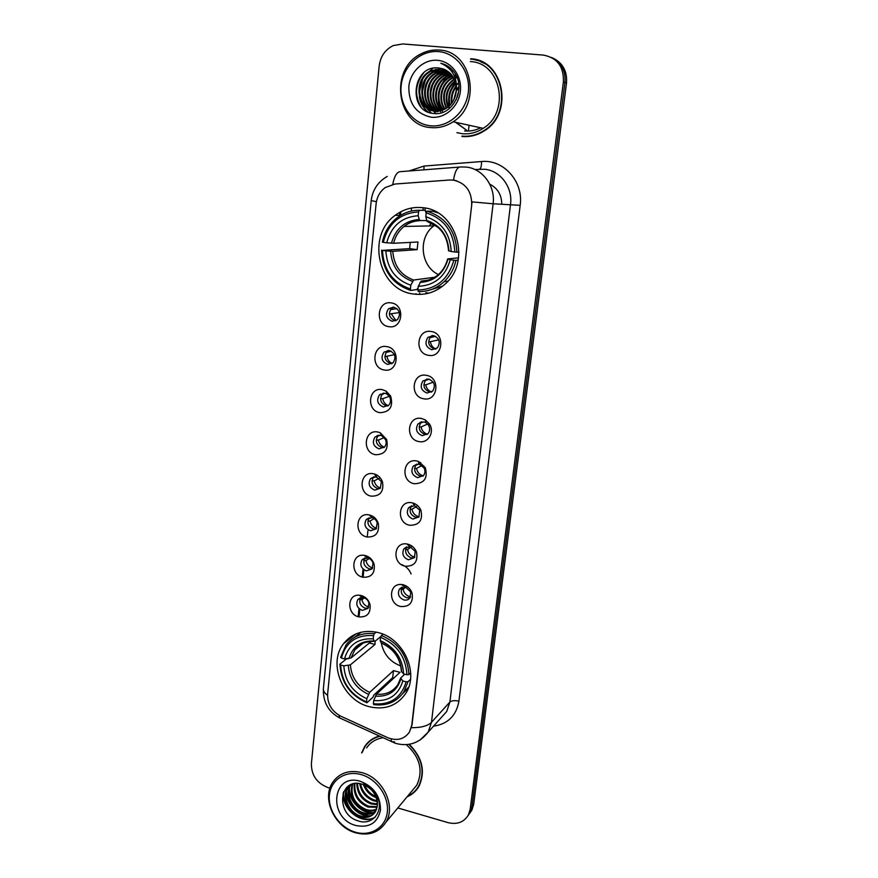 <?xml version="1.0" encoding="UTF-8"?>
<svg xmlns="http://www.w3.org/2000/svg" width="878" height="878" viewBox="0 0 878 878"><rect width="100%" height="100%" fill="white"/><g stroke="black" fill="none" stroke-linecap="round" stroke-linejoin="round"><path stroke-width="1.32" d="M377.463 632.412C363.262 629.515 351.957 633.279 343.55 643.706C327.516 663.516 342.837 700.655 369.517 706.757C384.816 710.181 396.79 705.879 405.427 693.861C419.75 673.547 403.463 637.735 377.463 632.412M422.889 207.702C412.726 206.604 403.507 209.151 395.221 215.319C365.654 235.962 378.659 290.53 413.659 294.02C425.632 295.568 436.245 292.122 445.508 283.715C471.552 261.315 456.472 210.149 422.889 207.702M388.767 326.649C374.61 325.003 377.09 300.221 391.215 302.91C405.537 304.512 402.87 329.513 388.767 326.649M393.695 307.135L388.625 308.661C384.882 314.357 386.079 318.571 392.225 321.293L397.394 319.702C401.037 313.995 399.808 309.802 393.695 307.135M384.29 369.989C370.253 368.178 372.7 343.77 386.704 346.601C400.895 348.368 398.272 372.996 384.29 369.989M389.195 350.509L383.982 352.133C380.514 357.697 381.765 361.813 387.747 364.458L393.059 362.768C396.428 357.181 395.144 353.099 389.195 350.509M379.889 412.682C365.972 410.706 368.376 386.66 382.259 389.645L386.122 391.116L390.622 396.066C393.487 406.613 389.909 412.144 379.889 412.682M384.762 393.223L379.417 394.935C376.212 400.379 377.518 404.396 383.335 406.975L388.767 405.197C390.765 402.815 391.094 400.105 389.744 397.054L387.066 394.112L384.762 393.223M375.543 454.727C361.747 452.609 364.129 428.925 377.891 432.031L380.174 432.733L386.616 439.417C388.68 449.459 384.992 454.563 375.543 454.727M380.394 435.312L374.95 437.09C371.965 442.413 373.315 446.331 378.989 448.856L384.52 447.023C386.232 444.916 386.594 442.479 385.596 439.713L381.754 435.729L380.394 435.312M371.262 496.169C357.598 493.897 359.936 470.553 373.578 473.802L374.599 474.065C378.352 475.338 380.975 477.928 382.468 481.835C384.048 491.46 380.317 496.235 371.262 496.169M376.091 476.787L370.571 478.609C367.783 483.811 369.166 487.652 374.708 490.133L380.317 488.245L381.392 481.572L376.091 476.787M367.048 536.996C353.516 534.592 355.777 511.622 369.298 514.947L369.331 514.958C373.721 516.099 376.717 518.931 378.308 523.464C379.537 532.748 375.784 537.259 367.048 536.996M371.855 517.647L366.258 519.513C363.668 524.605 365.072 528.358 370.494 530.795L376.157 528.874L377.211 522.717C376.256 520.017 374.478 518.327 371.855 517.647L369.298 514.947M362.899 577.219C350.037 574.838 351.266 553.14 364.194 555.346L365.138 555.511C369.649 556.74 372.656 559.703 374.16 564.4C375.125 573.378 371.372 577.658 362.899 577.219M367.673 557.914L362.032 559.813C359.596 564.784 361.034 568.483 366.335 570.876L372.052 568.933L373.051 563.215C372.151 560.427 370.362 558.66 367.673 557.914M358.806 616.872C346.525 614.479 346.931 593.912 359.289 595.218L361.012 595.471C365.61 596.799 368.617 599.861 370.044 604.668C370.801 613.371 367.059 617.443 358.806 616.872M363.558 597.611L357.873 599.52C355.59 604.393 357.05 608.015 362.241 610.386L367.992 608.421L368.936 603.087C368.091 600.223 366.302 598.401 363.558 597.611M428.519 355.316C414.087 353.538 416.754 328.69 431.153 331.5C445.75 333.234 442.896 358.312 428.519 355.316M433.381 335.572L427.86 337.382C424.436 343.068 425.753 347.194 431.8 349.773L437.42 347.886C440.745 342.19 439.395 338.096 433.381 335.572M423.712 398.777C409.4 396.834 412.034 372.36 426.302 375.323C440.767 377.222 437.957 401.915 423.712 398.777M428.541 379.066L422.9 380.964C419.739 386.507 421.1 390.545 426.993 393.048L432.733 391.072C435.795 385.53 434.401 381.524 428.541 379.066M418.971 441.579C404.791 439.483 407.381 415.371 421.528 418.477L425.226 419.86L429.397 423.909C435.027 432.009 428.036 443.741 418.971 441.579M423.778 421.901L418.038 423.876C415.107 429.287 416.512 433.227 422.252 435.686L428.08 433.644C430.033 431.01 430.165 428.179 428.475 425.139L425.984 422.724L423.778 421.901M414.306 483.745C400.247 481.495 402.804 457.745 416.82 460.994L418.718 461.532L425.27 467.59C428.069 478.06 424.414 483.449 414.306 483.745M419.091 464.1L413.264 466.13C410.542 471.42 411.98 475.261 417.577 477.676L423.492 475.58C425.15 473.308 425.358 470.795 424.129 468.029L419.091 464.1M409.708 525.274C395.769 522.882 398.294 499.483 412.188 502.864L412.726 502.984C416.479 504.082 419.201 506.485 420.902 510.217C423.064 520.259 419.333 525.285 409.708 525.274M414.471 505.673L408.577 507.747C406.042 512.906 407.513 516.681 412.978 519.052L418.949 516.923L419.662 510.052L414.471 505.673M405.175 566.2C391.72 563.753 393.553 541.276 407.052 544.009L407.622 544.119C411.804 545.194 414.756 547.828 416.49 552.021C418.202 561.7 414.438 566.431 405.175 566.2M409.916 546.632L403.979 548.728C401.608 553.777 403.101 557.475 408.446 559.813L414.46 557.662L415.195 551.351L409.916 546.632M400.708 606.522C387.933 604.086 388.756 582.893 401.619 584.529L403.123 584.759C407.447 585.944 410.421 588.721 412.067 593.111C413.461 602.462 409.675 606.939 400.708 606.522M405.427 586.998L399.457 589.116C397.24 594.044 398.744 597.666 403.99 599.981C406.514 600.475 408.522 599.751 410.026 597.819L410.761 591.97L405.427 586.998M395.857 320.755L395.155 320.679C389.042 317.979 387.856 313.786 391.588 308.123L393.179 307.08M391.884 363.679L390.688 363.591C384.74 360.968 383.488 356.885 386.935 351.343L388.164 350.421M387.922 405.943L386.276 405.866C380.481 403.309 379.186 399.314 382.391 393.904L383.28 393.146M383.96 447.571L381.941 447.517C376.289 445.014 374.95 441.118 377.924 435.817L374.95 437.09M379.998 488.585L377.661 488.563C372.14 486.105 370.768 482.285 373.534 477.116L373.885 476.743M375.246 475.788L377.167 475.217M376.047 529.006L373.446 529.017C368.047 526.602 366.653 522.86 369.232 517.8L366.258 519.513M372.118 568.845L369.287 568.889C364.041 566.529 362.603 562.875 364.963 557.936M368.2 608.125L365.193 608.18C360.178 605.963 358.663 602.451 360.66 597.644M435.905 349.06L434.522 348.983C428.508 346.426 427.202 342.321 430.604 336.669L432.206 335.495M431.603 392.06L429.715 392.016C423.865 389.525 422.505 385.519 425.654 379.998L426.84 379M427.312 434.401L424.985 434.401C419.278 431.965 417.884 428.047 420.792 422.669L421.638 421.879M423.009 476.117L420.321 476.161C414.756 473.769 413.318 469.939 416.029 464.681L416.567 464.122M418.29 463.013L420.727 462.541M418.707 517.208L415.733 517.307C410.289 514.958 408.83 511.205 411.354 506.068L411.639 505.739M413.45 504.422L415.151 503.928M414.416 557.717L411.211 557.859C405.888 555.533 404.407 551.856 406.755 546.829L403.979 548.728M410.147 597.633L406.744 597.808C401.608 595.58 400.083 592.024 402.146 587.141M449.503 180.012L453.191 180.078C465.801 182.942 471.969 191.338 471.684 205.265L411.771 725.195L409.422 732.12C404.143 739.386 396.878 741.23 387.626 737.641L340.796 716.185C331.752 711.29 327.362 703.882 327.626 693.971L376.102 203.839C376.925 196.924 379.976 191.492 385.266 187.552L394.957 184.029L449.503 180.012M411.573 208.031L411.255 211.082M501.755 204.069C501.59 194.806 497.606 188.188 489.803 184.215M411.091 573.982C409.203 569.24 405.943 566.09 401.301 564.532M379.23 736.093C373.084 737.772 368.266 741.186 364.776 746.344L361.637 752.951M368.936 741.548L367.213 743.743M452.763 180.034L453.509 180.111C454.936 171.276 457.35 166.897 460.698 166.974L466.086 167.061C482.56 168.499 495.576 186.114 493.107 203.773L472.046 201.885L412.034 724.91L409.422 732.12M453.509 180.111L456.483 180.714M468.139 815.475L470.18 812.457L471.925 806.816L564.96 82.499C565.816 70.701 561.338 62.349 551.527 57.454C561.338 62.349 565.816 70.701 564.96 82.499L471.925 806.816L470.18 812.457L468.139 815.475M461.927 136.474C469.971 137.22 477.555 135.256 484.656 130.592C514.003 112.999 503.829 59.682 470.652 58.771M407.074 796.829C412.111 794.689 416.029 791.254 418.839 786.523C425.72 771.751 422.527 757.681 409.236 744.303M397.811 807.958L447.999 822.62C457.175 824.804 463.99 822.247 468.413 814.96L470.169 809.296L563.402 81.852C563.895 66.651 557.223 57.728 543.372 55.094L402.728 43.955L393.289 45.568C385.168 49.552 380.459 56.379 379.175 66.026L311.383 763.772C311.383 775.263 316.87 783.176 327.845 787.522L329.941 788.137M415.437 790.562L417.467 788.631M480.54 61.175L474.263 59.682M469.906 812.973L471.936 809.977L473.681 804.347L566.508 83.147C567.353 71.392 562.908 63.084 553.14 58.211M415.952 294.295L416.018 293.647M424.963 210.336L425.204 208.064M423.24 207.746L422.966 210.314M458.009 84.068L456.582 83.706M455.342 81.797L451.698 88.03M448.702 101.782L448.965 106.282M449.064 106.962L449.349 108.609M455.858 122.36L466.69 130.273M468.501 130.262L469.061 125.247M430.483 125.773C448.285 127.749 466.185 112.055 468.325 91.992C470.74 71.963 456.549 52.878 438.407 51.593C420.288 50.024 402.969 66.234 401.136 85.89C399.04 105.514 412.649 124.083 430.483 125.773M430.878 127.584C438.759 128.309 446.178 126.366 453.125 121.768C482.198 104.262 472.013 50.891 439.154 50.057C432.832 49.596 426.785 50.88 420.99 53.898C388.756 69.099 396.669 125.916 430.878 127.584M456.889 132.655L462.234 133.697C469.653 134.389 476.622 132.6 483.174 128.331C510.535 112.077 501.173 62.481 470.334 61.603M463.946 136.452L466.679 136.617M486.324 64.292L480.365 61.548M461.971 136.079C469.928 136.814 477.412 134.883 484.436 130.262C513.509 112.867 503.456 60.077 470.608 59.177M456.209 99.741L458.722 91.06M457.109 97.612L458.338 93.353M453.674 100.18L456.351 90.149M457.021 89.018L458.799 86.593M454.398 98.676L456.198 91.894M457.01 90.269L458.909 87.405M451.479 103.571C450.546 96.887 452.126 91.005 456.231 85.934M451.983 102.913C451.347 96.843 452.785 91.477 456.319 86.79M449.635 105.656C447.352 96.931 449.371 89.413 455.715 83.114M450.074 105.195C448.153 96.931 450.074 89.786 455.858 83.75M447.923 107.16C444.158 96.843 446.529 88.074 455.013 80.853M448.34 106.82C444.959 96.887 447.242 88.404 455.199 81.38M446.287 108.323C440.986 96.591 443.631 86.801 454.211 78.943M456.231 77.955L457.109 77.615M446.682 108.06C441.777 96.668 444.356 87.12 454.42 79.393M444.696 109.223C437.442 100.147 440.986 83.256 452.082 77.89L453.322 77.286M455.254 76.551L456.472 76.21M445.091 109.015C438.177 99.894 441.799 83.377 452.73 78.087L453.553 77.681M455.506 76.891L456.67 76.529M443.149 109.926C434.566 101.091 437.705 82.762 449.47 77.055L452.368 75.815M454.211 75.299L455.397 75.069M443.533 109.761C435.279 100.86 438.528 82.883 450.129 77.264L452.609 76.166M454.475 75.596L455.671 75.343M441.634 110.452C431.735 101.98 434.412 82.258 446.836 76.221L451.347 74.509M442.007 110.332C432.437 101.76 435.247 82.389 447.495 76.43L451.61 74.817M440.13 110.826C428.936 102.869 431.098 81.742 444.169 75.376L450.271 73.335M440.504 110.738C429.627 102.638 431.932 81.873 444.839 75.585L450.546 73.62M438.649 111.056C426.192 103.747 427.74 81.204 441.469 74.509L449.141 72.292M439.022 111.012C426.873 103.527 428.585 81.336 442.15 74.729L449.426 72.545M437.189 111.166C423.503 104.658 424.337 80.655 438.737 73.642L447.967 71.37M437.551 111.144C424.162 104.427 425.193 80.798 439.428 73.862L448.263 71.59M435.74 111.144C420.869 105.601 420.869 80.096 435.971 72.764L446.737 70.558M436.103 111.155C421.517 105.36 421.747 80.238 436.662 72.984L447.045 70.756M437.924 111.747C419.662 111.012 415.47 80.337 433.172 71.875L445.464 69.856M434.665 111.045C418.938 106.326 418.224 79.678 433.875 72.106L445.783 70.02M456.253 91.334C456.494 78.131 450.743 70.361 439.011 68.034C411.969 64.16 407.392 111.671 433.227 113.416C451.281 116.675 465.977 91.092 455.506 74.18C451.95 68.374 447.045 64.731 440.811 63.249C452.521 68.539 457.668 77.901 456.253 91.334C455.397 98.665 452.192 104.241 446.661 108.082C442.918 110.463 439.066 111.473 435.126 111.1C416.765 110.354 412.539 79.492 430.33 70.975L441.118 68.725L444.136 69.252M435.828 111.265C417.489 110.518 413.275 79.7 431.043 71.206L441.81 68.956L444.477 69.395M439.011 68.034L443.116 68.879M437.474 60.319C423.602 59.067 410.256 71.469 408.83 86.593C408.676 103.725 416.194 113.942 431.394 117.235C445.08 118.728 458.766 106.633 460.379 91.279C462.201 75.936 451.369 61.339 437.474 60.319M440.811 63.249L442.786 63.787M420.935 106.655C414.251 95 415.25 83.64 423.931 72.6M427.915 111.901C424.085 108.543 421.528 104.405 420.244 99.499M419.366 91.927L422.614 79.404M431.383 113.075L426.412 107.676M425.841 106.776L423.042 100.004M422.252 92.08L425.182 80.787M429.913 74.037L436.07 69.329M435.982 113.58L433.095 110.551M432.92 110.332L431.899 108.883M431.317 107.95L428.53 100.981M427.959 92.146L430.143 83.761M435.148 76.09L441.393 71.195M430.824 91.949L432.525 85.44M437.705 77.099L444.005 72.117M441.886 110.211L439.143 102.814M445.212 80.096L451.61 74.828M419.333 104.559C414.449 94.495 415.239 84.551 421.714 74.729M427.345 111.638C422.944 107.665 420.266 102.682 419.322 96.69M424.985 75.069L433.117 68.21M431.021 112.988L425.797 107.193M425.15 106.106L422.131 97.129M427.641 76.177L435.082 69.581M432.821 78.372L440.405 71.458M435.367 79.47L443.017 72.38M442.446 111.561L441.908 110.727M441.217 109.509L438.374 99.412M442.797 82.741L450.655 75.102M452.225 87.185L455.583 82.62M454.497 88.327L456.198 85.66M456.692 85.001L458.096 83.355M434.983 225.02L433.82 225.865C417.698 237.532 420.54 266.484 438.418 274.551M418.137 287.688L416.907 289.52L410.805 290.453L410.399 288.928C392.905 282.935 383.587 270.095 382.457 250.395L385.881 250.867C387.022 268.328 395.319 279.775 410.794 285.207L413.637 280.038L434.709 277.261M418.586 211.905L419.344 210.259C411.167 210.226 403.781 212.717 397.163 217.711C389.415 223.868 384.487 232.001 382.391 242.098L383.269 242.328C388.296 223.297 400.072 213.156 418.586 211.905L418.18 215.725C401.806 216.954 391.303 225.975 386.704 242.789L393.607 243.272L417.972 241.988L417.149 249.648L392.784 251.317L385.881 250.867M426.708 220.63L419.585 220.51L418.18 215.725M382.457 250.395L409.675 248.628L410.224 242.394M419.344 210.259L425.413 210.347L425.676 212.07L426.543 212.081M428.058 290.541L442.753 286.096M418.29 291.551C428.058 291.792 436.695 288.5 444.18 281.651C450.151 275.922 454.069 268.833 455.934 260.371L453.849 260.206C448.318 279.391 436.333 289.334 417.895 290.025L418.29 291.551M458.162 260.14L455.934 260.371M381.579 250.153C382.709 270.797 392.455 284.231 410.805 290.453M417.895 290.025L418.29 286.305C434.621 285.515 445.289 276.658 450.293 259.723L453.849 260.206M410.794 285.207L410.399 288.928M386.704 242.789L383.269 242.328M450.293 259.723L447.846 258.878L458.535 257.869M427.948 280.181L421.111 281.114L418.29 286.305M431.504 223.1L429.155 225.953M436.059 212.18L436.662 212.191M437.694 212.783L432.92 211.28L426.938 211.203L426.192 212.86C444.191 218.688 453.728 231.726 454.782 251.986L456.867 252.162C455.825 230.892 445.848 217.25 426.938 211.203M456.867 252.162L458.985 251.986M454.782 251.986L451.226 251.514C450.14 233.603 441.656 221.991 425.786 216.679L426.192 212.86M425.786 216.679L427.037 221.355C440.273 225.898 447.429 235.71 448.537 250.79L451.226 251.514M427.037 221.355L428.025 221.64M409.675 248.628L417.149 249.648M381.282 642.948C383.609 654.209 390.106 661.88 400.752 665.952M393.871 678.046L392.685 677.64L373.732 695.178L373.128 697.044L366.938 702.784L366.499 701.928C350.432 694.696 341.816 682.393 340.664 665.041L343.814 665.842C344.955 681.24 352.627 692.204 366.839 698.723L369.638 692.38L393.465 670.638L400.039 672.318L376.497 694.18L373.71 700.545C388.669 701.72 398.382 695.2 402.848 680.977L406.108 681.822C401.169 697.944 390.26 705.253 373.369 703.75L373.798 704.595C386.682 706.252 396.713 702.005 403.869 691.853L408.072 681.646L406.108 681.822M380.822 636.506L375.104 641.214L375.016 644.441L350.366 664.876L343.814 665.842M373.556 635.584L374.291 633.686C362.394 632.39 352.967 636.144 346.02 644.957L340.62 657.238L341.366 658.072C345.877 642.027 356.611 634.531 373.556 635.584L373.205 638.866C358.213 638.054 348.654 644.715 344.516 658.873L351.079 657.929L371.581 641.17M340.664 665.041L339.918 664.185L346.404 658.917L348.687 658.577M402.53 693.752L408.369 688.045M361.077 632.237L354.712 637.23M410.498 679.309L408.072 681.646M339.918 664.185C341.07 682.382 350.081 695.244 366.938 702.784M374.291 633.686L376.212 632.138M373.369 703.75L373.71 700.545M366.839 698.723L366.499 701.928M344.516 658.873L341.366 658.072M402.848 680.977L400.62 678.123L404.681 674.183M375.104 641.214L374.368 641.291L373.205 638.866M382.786 634.135L380.525 637.296C397.021 644.463 405.812 656.942 406.909 674.754L408.874 674.589C407.787 655.91 398.579 642.85 381.25 635.398M408.874 674.589L410.684 672.866M406.909 674.754L403.65 673.92C402.552 658.16 394.727 647.053 380.163 640.589L380.525 637.296M380.163 640.589L381.239 642.937C393.739 648.798 400.445 658.27 401.378 671.352L403.65 673.92M369.32 643.025L375.016 644.441M393.465 670.638L392.685 677.64M432.042 335.583L430.999 337.47L435.499 336.285M429.968 337.415L430.999 337.47M438.737 339.885L428.607 342.047M430.483 342.135C431.098 345.438 432.876 347.765 435.806 349.104M426.895 379L426.258 380.262L429.221 379.219M433.194 382.171L425.753 384.86L423.844 384.794M425.753 384.86C426.445 388.405 428.409 390.798 431.647 392.038M421.846 421.846L419.991 422.395M427.608 424.03L421.089 426.949L419.157 426.917M421.089 426.949C421.846 430.692 423.975 433.128 427.465 434.27M422.044 465.472L416.49 468.424L414.559 468.413M416.49 468.424C417.313 472.331 419.574 474.8 423.273 475.832M416.556 506.485L411.969 509.284C412.803 513.213 415.085 515.682 418.828 516.714L419.069 516.758M411.969 509.284L410.037 509.317M411.167 547.038L407.502 549.562C408.336 553.447 410.608 555.917 414.306 556.97L414.844 557.069M407.502 549.562L405.592 549.617M405.899 587.119L403.101 589.259C403.935 593.1 406.185 595.569 409.861 596.656L410.608 596.788M403.101 589.259L401.224 589.336M419.706 294.426L419.651 293.054M393.344 307.091L391.961 309.473L396.856 308.562M390.501 309.385L391.961 309.473M428.815 293.153L425.797 292.714M399.369 312.59L389.327 313.995M391.478 314.115L396.011 320.679M388.449 350.432L387.549 352.144L391.16 351.167M386.276 352.089L387.549 352.144M394.398 354.69L384.882 356.633M387.066 356.72C387.67 359.903 389.349 362.164 392.126 363.525M383.697 393.135L383.192 394.189L382.149 394.156M380.415 394.112L381.689 394.145M389.327 396.34L382.731 398.7L380.525 398.645M382.731 398.7C383.379 402.069 385.222 404.407 388.241 405.691M379.076 435.214L377.145 435.598M384.246 437.54L378.451 440.065L376.234 440.043M378.451 440.065C379.153 443.599 381.129 445.98 384.366 447.187M375.806 474.504L375.367 475.108M379.175 478.312L374.226 480.837L372.009 480.848M374.226 480.837C374.994 484.502 377.068 486.906 380.47 488.047M374.16 518.624L370.066 521.016L367.86 521.06M370.066 521.016C370.878 524.781 373.04 527.206 376.574 528.293M372.634 567.945L372.667 567.945C369.023 566.892 366.806 564.444 365.972 560.625L363.788 560.691M369.232 558.485L365.972 560.625M364.414 597.874L361.934 599.663C362.757 603.449 364.963 605.886 368.551 606.972L368.749 607.016M361.934 599.663L359.782 599.773M355.085 832.114C370.439 836.899 385.683 827.647 387.319 812.106C389.195 796.631 376.838 778.929 361.22 774.605C345.625 770.05 330.83 779.774 329.415 795.073C327.768 810.306 339.687 827.548 355.085 832.114M355.524 832.761C368.826 836.152 378.934 832.662 385.87 822.28C396.329 805.982 382.742 777.787 361.945 772.64C349.334 769.622 339.61 772.805 332.806 782.177C321.359 798.19 334.342 827.087 355.524 832.761M411.958 790.968L416.798 785.173C423.416 770.61 419.925 757.099 406.316 744.654M417.193 788.411L418.993 786.26M407.568 796.236C412.243 794.085 415.898 790.782 418.554 786.326C425.391 771.597 422.153 757.615 408.841 744.368M372.173 790.661L370.286 788.74M376.311 797.696L376.267 797.685C370.132 795.402 365.852 791.034 363.415 784.592M375.85 796.522C370.681 794.283 366.916 790.452 364.557 785.042M377.255 801.548L373.534 800.769C365.819 797.674 361.209 791.956 359.706 783.637M377.112 800.67L374.226 800.001C366.861 797.081 362.296 791.682 360.54 783.78M377.419 804.654L370.779 803.886C361.736 800.067 357.072 793.24 356.775 783.428M377.43 803.919L371.471 803.107C362.746 799.463 358.081 792.9 357.456 783.428M377.134 807.31L367.992 807.047C357.719 802.448 353.165 794.656 354.306 783.648M377.244 806.673L368.683 806.245C358.729 801.855 354.13 794.294 354.888 783.56M376.497 809.615C372.985 811.349 369.21 811.557 365.16 810.229C353.691 804.753 349.378 796.072 352.221 784.164M376.695 809.066C373.293 810.559 369.682 810.679 365.874 809.428C354.701 804.193 350.311 795.72 352.704 784.021M375.532 811.645C371.745 814.433 367.333 815.036 362.318 813.445C351.079 810.032 344.088 794.129 350.574 784.8M375.806 811.162C372.063 813.676 367.805 814.169 363.031 812.644C352.111 809.275 345.043 794.118 350.937 784.647M377.331 805.872C377.419 795.413 372.393 788.192 362.274 784.219C338.886 776.734 335.297 814.18 357.555 820.667C373.106 826.835 385.464 809.494 376.267 794.48C373.15 789.234 368.903 785.448 363.514 783.143C373.721 788.729 378.33 796.302 377.331 805.872L375.543 811.623C371.943 817.001 366.565 818.691 359.431 816.705C348.116 813.247 341.103 797.213 347.666 787.851L350.048 785.064M374.61 812.984C370.768 816.683 365.95 817.648 360.156 815.892C348.851 812.435 341.849 796.423 348.401 787.083L349.653 785.437M360.496 781.354C332.027 772.223 327.45 818.12 355.788 825.496C369.309 828.141 377.54 823.004 380.492 810.098C380.525 796.258 373.852 786.677 360.496 781.354M371.109 739.825L369.166 741.811M379.724 736.324C373.468 737.937 368.573 741.35 365.039 746.563L362.164 752.424M382.896 737.783C375.894 738.881 370.472 742.25 366.631 747.891M375.235 817.089C362.175 825.177 341.213 808.473 343.693 791.638M370.483 815.805C359.036 816.507 346.316 803.721 346.525 791.221M346.536 789.926L346.799 787.346M373.238 812.578C361.868 813.258 349.257 800.604 349.444 788.214M349.455 786.897L349.576 785.316M374.796 817.55C361.901 825.419 341.279 809.242 343.276 792.593M369.353 816.211C358.443 816.408 346.514 804.435 346.195 792.593M346.151 790.869L346.437 787.709M372.085 812.973C361.275 813.138 349.477 801.307 349.115 789.585M349.071 787.84L349.235 785.514M409.071 170.98L424.052 166.052L481.473 161.541C503.577 159.094 523.727 181.746 520.171 205.331L458.931 701.182C454.738 700.282 451.731 700.567 449.898 702.038L510.524 204.365C512.939 187.486 500.471 170.628 484.634 169.256L474.899 169.52M458.931 701.182C456.286 715.735 447.813 724.076 433.523 726.183M441.107 717.732L446.704 711.487L449.898 702.038L431.482 722.309L428.201 732.109L419.914 740.187M411.453 727.686C421.133 727.741 427.816 725.941 431.482 722.309L493.107 203.773L520.171 205.331M327.538 695.332C324.575 693.159 323.181 690.931 323.378 688.648L371.218 200.59L376.41 201.699M338.985 715.252L339.61 717.919L341.74 718.906M459.589 167.061L400.785 171.616C397.086 171.572 394.398 175.809 392.751 184.325M391.116 738.881L391.511 741.723L394.584 741.844M470.169 809.296L473.681 804.347M563.402 81.852L566.508 83.147M424.052 166.052L423.909 169.827M481.473 161.541C481.55 166.315 480.881 168.85 479.465 169.169M399.852 212.278L399.534 215.34M362.987 569.756L362.241 577.044M358.948 608.97L358.158 616.696M453.059 70.734L451.841 71.623M449.141 73.917L446.924 76.243M446.068 77.264L441.711 84.299M438.341 99.115L439.055 106.578M439.34 107.873L440.065 110.376M440.306 111.089L440.569 111.791M455.254 81.522L450.392 90.61M448.636 98.391L448.746 106.468M448.845 107.138L449.053 108.301M455.616 122.316L466.569 130.273M464.572 130.932C470.125 131.459 475.481 130.405 480.639 127.771M392.784 251.317C393.915 265.782 400.862 275.352 413.637 280.038M419.969 220.674C414.098 220.85 408.808 222.771 404.089 226.436C398.777 230.738 395.287 236.358 393.607 243.272M419.98 282.442C434.182 281.575 443.533 273.804 448.021 259.12M390.633 251.24C391.764 266.44 399.051 276.482 412.495 281.355M419.091 219.478C404.846 220.685 395.627 228.587 391.456 243.173M421.111 281.114C427.86 281.026 433.842 278.644 439.055 273.98C443.225 269.996 446.09 264.98 447.615 258.955M448.932 250.943C447.846 235.392 440.416 225.218 426.664 220.444M438.045 227.303L427.531 221.64M350.366 664.876C351.474 677.662 357.906 686.826 369.638 692.38M367.476 641.609C362.197 642.828 357.972 645.582 354.789 649.852L351.079 657.929M375.367 696.144C388.383 697.011 396.889 691.282 400.906 678.968M348.292 665.502C349.411 678.935 356.15 688.55 368.508 694.344M374.182 641.017C361.143 640.435 352.747 646.274 349.005 658.555M376.497 694.18C385.618 695.025 392.729 691.864 397.811 684.708L400.598 678.222M401.696 671.933C400.598 658.226 393.75 648.491 381.129 642.729M356.248 633.795L343.55 643.706M400.642 215.34L395.221 215.319M367.114 557.815L364.194 555.346M362.526 597.457L359.289 595.218M409.576 546.566L407.052 544.009M404.538 586.855L401.619 584.529M391.588 308.123L388.625 308.661M386.935 351.343L383.982 352.133M382.391 393.904L379.417 394.935M373.534 477.116L370.571 478.609M364.897 557.947L362.032 559.813M360.353 597.742L357.873 599.52M430.604 336.669L427.86 337.382M425.654 379.998L422.9 380.964M420.792 422.669L418.038 423.876M416.029 464.681L413.264 466.13M411.354 506.068L408.577 507.747M401.981 587.195L399.457 589.116M410.761 591.97L412.067 593.111M415.195 551.351L416.49 552.021M414.789 505.75L412.726 502.984M419.662 510.052L420.902 510.217M420.222 464.429L418.718 461.532M424.129 468.029L425.27 467.59M425.984 422.724L425.226 419.86M428.475 425.139L429.397 423.909M368.936 603.087L370.044 604.668M373.051 563.215L374.16 564.4M377.211 522.717L378.308 523.464M376.706 476.941L374.599 474.065M381.392 481.572L382.468 481.835M381.754 435.729L380.174 432.733M385.596 439.713L386.616 439.417M387.066 394.112L386.122 391.116M389.744 397.054L390.622 396.066M366.4 744.698L364.776 746.344M440.866 717.995L428.201 732.109C419.443 743.161 408.522 746.893 395.429 743.304L339.61 717.919C328.35 711.806 322.939 702.049 323.378 688.648M371.218 200.59C372.524 189.966 377.869 181.911 387.231 176.412M468.413 814.96L471.936 809.977M400.851 211.73L400.478 215.34M367.904 530.762L367.311 536.535M363.799 570.535L363.152 576.758M359.75 609.738L359.058 616.4M455.331 84.277L455.978 84.343M483.174 128.331L453.125 121.768M452.73 78.087L452.082 77.89M450.129 77.264L449.47 77.055M447.495 76.43L446.836 76.221M444.839 75.585L444.169 75.376M442.15 74.729L441.469 74.509M439.428 73.862L438.737 73.642M436.662 72.984L435.971 72.764M433.875 72.106L433.172 71.875M431.043 71.206L430.33 70.975M433.82 225.865L404.089 226.436C408.61 222.771 413.768 220.795 419.585 220.51M448.021 281.103L444.18 281.651M363.294 642.97L354.789 649.852C357.598 644.43 364.129 641.577 374.368 641.291M408.72 687.123L403.869 691.853M416.798 785.173L385.87 822.28M419.673 784.965L418.554 786.326M348.401 787.083L347.666 787.851"/></g></svg>
